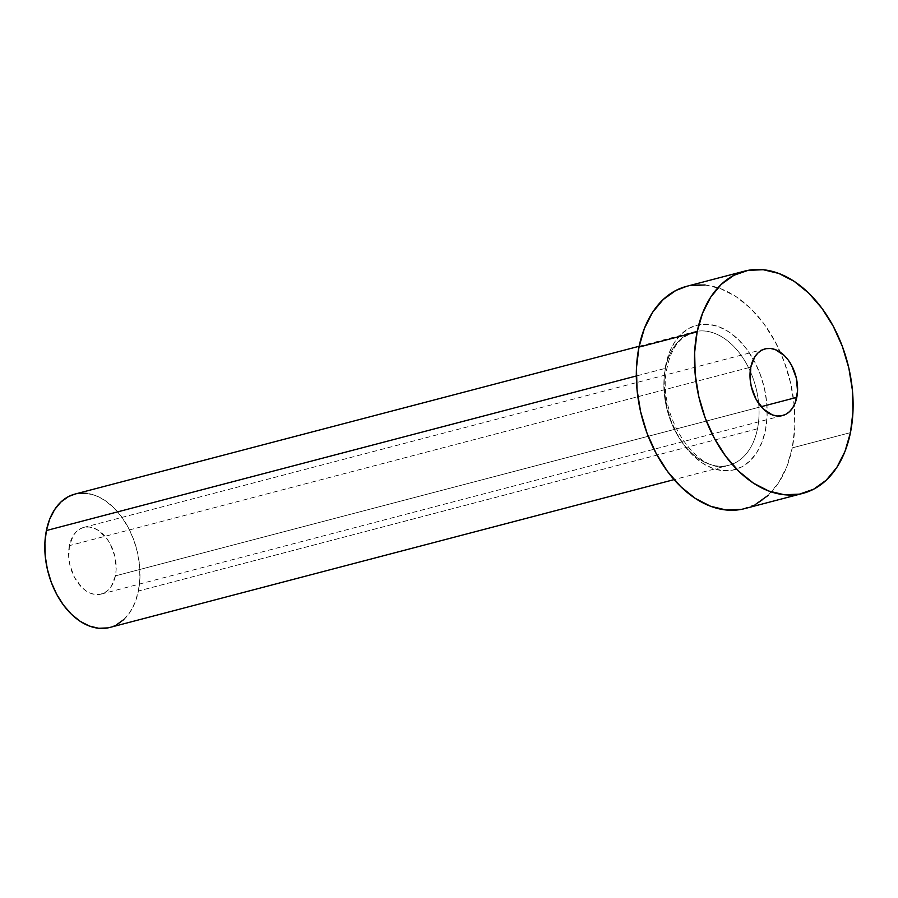 <?xml version="1.0" encoding="UTF-8"?>
<svg xmlns="http://www.w3.org/2000/svg" width="898" height="898" viewBox="0 0 898 898"><rect width="100%" height="100%" fill="white"/><g stroke="black" fill="none" stroke-linecap="round" stroke-linejoin="round"><path stroke-width="0.67" stroke-dasharray="4.49 3.37" d="M69.393 545.647A34.461 22.877 75.3 0 0 76.577 580.972A34.461 22.877 75.3 0 0 101.126 594.106A34.461 22.877 75.3 0 0 115.393 575.876L761.167 406.693L115.393 575.876L116.145 569.68L114.91 556.513L110.252 543.986L106.84 538.576L98.499 530.494L93.897 528.125L89.228 527.014L84.693 527.193L80.45 528.675L76.667 531.38L73.479 535.219L69.393 545.647L68.809 558.388L69.876 565.01L74.545 577.537L81.92 587.505L86.287 591.041L90.889 593.41L95.558 594.521L100.093 594.33L104.336 592.86L108.119 590.154L111.307 586.315L115.393 575.876A34.461 22.877 75.3 0 0 108.209 540.562A34.461 22.877 75.3 0 0 83.66 527.429A34.461 22.877 75.3 0 0 69.393 545.647L750.795 367.125L69.393 545.647M665.8 364.734A74.669 49.57 75.3 0 0 702.404 463.076A74.669 49.57 75.3 0 0 765.455 430.232L767.083 416.807L766.724 402.641L764.411 388.273L760.213 374.253L754.309 361.142L746.912 349.412L738.324 339.534L728.85 331.89L718.883 326.76L708.78 324.346L698.936 324.75L689.743 327.938L681.548 333.809L674.656 342.127L669.336 352.566L665.8 364.734L664.172 378.159L664.531 392.325L666.844 406.693L671.042 420.702L676.946 433.824L684.343 445.543L692.93 455.421L702.404 463.076L712.372 468.206L722.475 470.608L732.319 470.215L741.512 467.016L749.707 461.157L756.599 452.839L761.919 442.4L765.455 430.232A74.669 49.57 75.3 0 0 728.85 331.89A74.669 49.57 75.3 0 0 665.8 364.734M109.859 627.444A68.921 45.764 75.3 0 0 138.393 590.996L757.474 428.795A68.921 45.764 -104.7 0 1 723.575 466.152A68.921 45.764 -104.7 0 1 665.474 368.337A68.921 45.764 -104.7 0 1 694.008 331.89A68.921 45.764 -104.7 0 1 743.106 358.156A68.921 45.764 -104.7 0 1 757.474 428.795L138.393 590.996A68.921 45.764 75.3 0 0 124.025 520.346A68.921 45.764 75.3 0 0 74.927 494.091M636.323 375.981L665.474 368.337L636.323 375.981M744.745 508.605A114.877 76.263 75.3 0 0 792.283 447.866L850.451 432.623L792.283 447.866A114.877 76.263 75.3 0 0 794.214 405.133A114.877 76.263 75.3 0 0 780.362 352.274A114.877 76.263 75.3 0 0 686.51 286.361M705.087 284.969L720.634 288.673L735.978 296.565L750.537 308.34L763.76 323.527L775.131 341.566L784.223 361.748L790.678 383.311L794.236 405.413L794.786 427.212L792.283 447.866L786.85 466.59L778.667 482.653L768.059 495.438M755.442 504.463L741.299 509.379M686.757 286.294L689.956 285.586M757.474 428.795A68.921 45.764 -104.7 0 1 728.94 465.243A68.921 45.764 -104.7 0 1 679.842 438.987A68.921 45.764 -104.7 0 1 665.474 368.337A68.921 45.764 -104.7 0 1 699.374 330.992A68.921 45.764 -104.7 0 1 757.474 428.795M86.073 493.26L95.39 495.483L104.606 500.22L113.339 507.28L121.275 516.395L128.1 527.216L133.555 539.328L137.416 552.259L139.56 565.527L139.886 578.604L138.393 590.996L135.127 602.221L130.221 611.864L123.857 619.541M116.28 624.952L107.794 627.904M75.073 494.057L76.992 493.631M101.126 594.106L782.528 415.583M639.14 346.269L694.008 331.89L683.019 337.592L678.708 341.812C673.264 348.11 669.459 356.495 667.27 366.956C655.237 414.259 698.352 477.467 728.94 465.243L674.072 479.622M83.66 527.429L765.062 348.907"/><path stroke-width="1.35" d="M796.795 397.354A34.461 22.877 -104.7 0 1 782.528 415.583A34.461 22.877 -104.7 0 1 757.979 402.45A34.461 22.877 -104.7 0 1 750.795 367.125L750.212 379.865L751.278 386.488L755.948 399.015L763.322 408.983L772.291 414.887L776.961 415.999L781.496 415.808L785.739 414.337L789.522 411.632L792.71 407.793L795.157 402.966L797.547 391.158L796.313 377.991L791.654 365.464L788.242 360.053L784.268 355.496L775.3 349.603L770.63 348.491L766.095 348.671L761.852 350.141L758.069 352.858L754.881 356.686L750.795 367.125A34.461 22.877 -104.7 0 1 765.062 348.907A34.461 22.877 -104.7 0 1 789.611 362.029A34.461 22.877 -104.7 0 1 796.795 397.354L761.167 406.693L796.795 397.354M639.14 346.269L74.927 494.091A68.921 45.764 75.3 0 0 46.393 530.538L636.323 375.981L46.393 530.538A68.921 45.764 75.3 0 0 60.761 601.177A68.921 45.764 75.3 0 0 109.859 627.444L674.072 479.622M697.14 331.856A114.877 76.263 -104.7 0 1 744.678 271.117A114.877 76.263 -104.7 0 1 826.519 314.884A114.877 76.263 -104.7 0 1 850.451 432.623A114.877 76.263 -104.7 0 1 802.913 493.361A114.877 76.263 -104.7 0 1 721.072 449.595A114.877 76.263 -104.7 0 1 697.14 331.856L638.972 347.099L697.14 331.856L702.584 313.133L710.756 297.07L721.363 284.284L733.98 275.259L748.124 270.343L763.255 269.726L778.802 273.441L794.146 281.332L808.705 293.096L821.928 308.295L833.299 326.322L842.391 346.516L848.846 368.068L852.404 390.17L852.954 411.969L850.451 432.623L845.018 451.346L836.835 467.409L826.227 480.194L813.61 489.219L799.467 494.136L784.336 494.753L768.8 491.049L753.444 483.158L738.886 471.383L725.663 456.195L714.292 438.157L705.199 417.974L698.756 396.411L695.187 374.309L694.637 352.51L697.14 331.856M744.678 271.117L686.51 286.361A114.877 76.263 75.3 0 0 638.972 347.099A114.877 76.263 75.3 0 0 662.904 464.838A114.877 76.263 75.3 0 0 744.745 508.605L802.913 493.361M768.059 495.438L755.442 504.463M741.299 509.379L726.168 509.997L710.632 506.281L695.277 498.39L680.718 486.626L667.495 471.428L656.124 453.389L647.031 433.206L640.588 411.654L637.019 389.552L636.469 367.753L638.972 347.099L644.416 328.376L652.588 312.313L663.195 299.528L675.812 290.492L686.757 286.294M689.956 285.586L705.087 284.969M123.857 619.541L116.28 624.952M107.794 627.904L98.713 628.274L89.396 626.052L80.18 621.315L71.447 614.254L63.511 605.14L56.686 594.308L51.242 582.207L47.37 569.265L45.226 556.008L44.9 542.931L46.393 530.538L49.659 519.302L54.576 509.66L60.929 501.993L68.506 496.572L75.073 494.057M76.992 493.631L86.073 493.26"/></g></svg>
